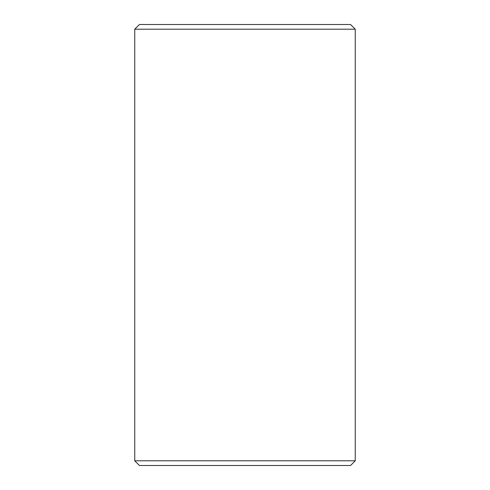 <?xml version="1.0" encoding="UTF-8"?>
<svg xmlns="http://www.w3.org/2000/svg" width="490" height="490" viewBox="0 0 490 490"><rect width="100%" height="100%" fill="white"/><g stroke="black" fill="none" stroke-linecap="round" stroke-linejoin="round"><path stroke-width="0.73" d="M134.75 460.796L139.454 465.5L350.546 465.5L355.25 460.796L134.75 460.796L355.25 460.796L355.25 29.204L350.546 24.5L139.454 24.5L134.75 29.204L355.25 29.204L134.75 29.204L134.75 460.796L134.75 29.204L139.454 24.5L350.546 24.5L355.25 29.204L355.25 460.796L350.546 465.5L139.454 465.5L134.75 460.796"/></g></svg>
